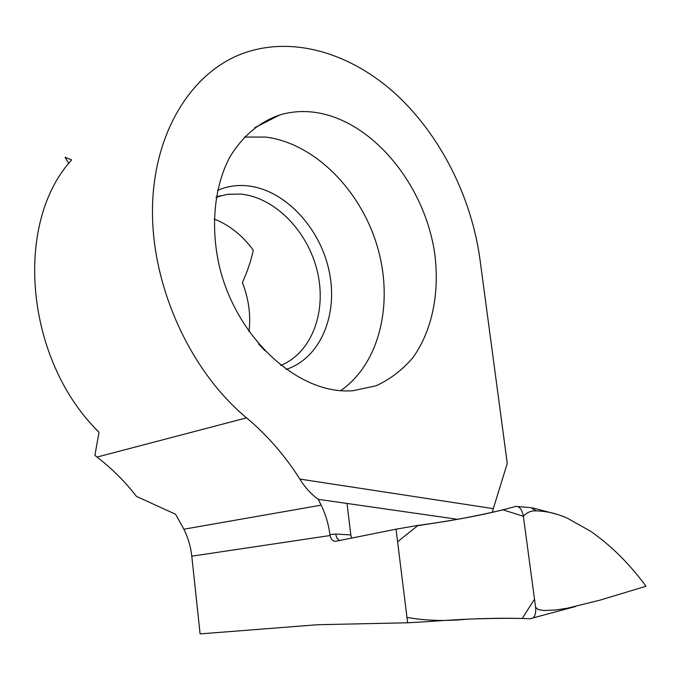 <?xml version="1.0" encoding="UTF-8"?>
<svg xmlns="http://www.w3.org/2000/svg" width="680" height="680" viewBox="0 0 680 680"><rect width="100%" height="100%" fill="white"/><g stroke="black" fill="none" stroke-linecap="round" stroke-linejoin="round"><path stroke-width="1.02" d="M68.773 163.446L65.084 157.267L71.638 159.928C13.166 223.567 25.347 360.4 99.016 432.233L94.903 455.387L97.044 457.062C111.826 468.46 124.984 481.585 136.535 496.434L175.593 514.259L183.855 529.21C188.088 537.608 190.731 546.601 191.785 556.181L200.107 633.896L317.713 624.725L407.635 622.787L396.032 529.193L335.656 541.288C332.971 541.458 331.109 539.538 330.072 535.525L329.919 534.599C328.559 524.169 325.635 514.361 321.164 505.155L318.24 499.333C310.879 493.892 304.742 487.144 299.846 479.077C284.997 455.608 267.231 435.2 246.551 417.851C190.782 371.73 151.878 287.427 152.464 210.12C153.025 132.727 191.565 71.731 243.823 53.108C293.658 35.479 351.466 53.567 396.083 94.359C440.657 135.583 471.444 197.234 479.952 259.267L507.263 463.394L493.306 508.631L299.846 479.077M457.512 519.308L318.24 499.333M351.688 538.075L350.812 534.922L347.029 503.463M340.637 390.643C379.78 363.766 393.958 302.898 377.375 246.687C360.91 190.459 314.874 143.327 265.719 137.079L244.324 137.071M315.299 112.412C303.101 110.712 291.286 111.545 279.854 114.903C259.089 122.069 242.284 136.34 229.44 157.734C214.098 187.399 210.281 227.486 219.614 267.401C237.125 338.394 297.143 392.768 349.146 390.906L352.937 390.745L375.998 385.806C390.201 379.296 402.543 369.861 413.015 357.493C432.131 330.743 439.731 293.139 434.792 254.192C425.229 185.581 372.997 120.708 315.299 112.412M515.525 506.473C488.903 513.927 456.127 520.277 417.188 525.529L396.032 529.193L407.635 622.787L429.258 621.529C468.775 618.519 502.546 617.601 530.57 618.766L533.163 617.848C535.321 615.757 536.137 612.229 535.602 607.257L538.271 609.629L544.272 610.521L555.976 609.943L567.332 608.226L600.04 600.134L646 586.245C629.365 563.635 610.836 545.266 590.402 531.148L567.579 518.33C557.354 513.655 546.958 511.173 536.392 510.884L530.366 507.467M492.396 512.354L493.306 508.631M248.99 331.636C250.963 315.214 248.761 298.868 242.386 282.582C247.537 271.159 251.167 260.346 253.266 250.163C242.488 235.475 229.44 225.08 214.115 218.986M258.561 343.952L264.809 350.565M350.812 534.922L335.589 534.029L336.949 538.144L339.515 540.515M536.392 510.884C531.284 510.519 526.94 512.321 523.362 516.29L535.602 607.257M515.814 506.404C519.554 506.226 522.07 509.524 523.362 516.29L503.004 509.821C486.531 513.748 468.443 517.438 448.723 520.888L417.673 525.7L397.587 541.79L406.971 617.414C425.892 620.746 446.012 621.325 467.304 619.165C487.203 618.409 505.504 618.171 522.197 618.46L534.514 599.207L523.362 516.29M286.05 369.418C320.569 358.275 338.58 314.423 329.086 270.852C319.872 227.248 284.461 189.371 247.027 185.784C236.657 184.824 226.814 186.362 217.498 190.4M280.721 365.415C311.763 352.945 326.978 311.721 317.373 271.592C307.981 231.421 274.983 197.208 240.371 194.064L227.451 194.327L216.214 197.055M191.785 556.181L330.072 535.525M183.855 529.21L321.164 505.155M97.044 457.062L246.551 417.851M329.919 534.599L335.589 534.029M279.854 114.903L254.711 127.738M216.231 196.936L220.49 195.721L216.095 197.761M529.406 507.518L517.828 506.575M575.433 606.552L533.324 617.84M556.631 514.216L532.398 507.85"/></g></svg>
